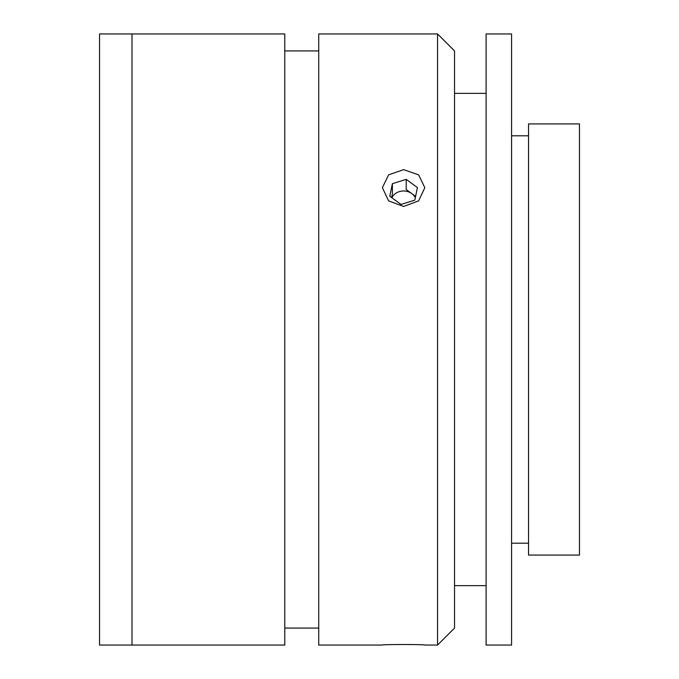 <?xml version="1.0" encoding="UTF-8"?>
<svg xmlns="http://www.w3.org/2000/svg" width="679" height="679" viewBox="0 0 679 679"><rect width="100%" height="100%" fill="white"/><g stroke="black" fill="none" stroke-linecap="round" stroke-linejoin="round"><path stroke-width="1.02" d="M132.006 645.05L132.006 33.95L99.533 33.95L99.533 645.05L132.006 645.05L132.006 33.95L284.781 33.95L284.781 645.05L132.006 645.05M403.606 206.467L388.6 200.882L382.387 187.684L388.6 174.851L403.606 169.64L418.603 174.843L424.825 187.684L418.612 200.882L403.606 206.467M437.556 33.95L454.531 50.925L454.531 628.075L437.556 645.05L437.556 33.95L318.731 33.95L318.731 645.05L382.413 645.05C381.055 644.346 426.115 644.346 424.825 645.05M528.542 123.918L528.542 555.082L579.467 555.082L579.467 123.918L528.542 123.918M486.105 33.95L486.105 645.05L511.567 645.05L511.567 33.95L486.105 33.95M389.788 196.214L401.009 204.447L414.818 200.127L417.424 187.582L406.203 179.358L392.394 183.678L389.788 196.214M415.599 196.367L406.203 189.483L406.203 179.358M392.394 183.678L392.394 193.795L391.613 197.555M415.319 197.725A12.714 11.034 0 0 0 411.813 193.591A12.714 11.034 0 0 0 391.885 197.75M437.556 645.05L424.799 645.05M318.731 628.075L284.781 628.075M318.731 50.925L284.781 50.925M511.567 135.8L528.542 135.8M454.531 93.362L486.105 93.362M454.531 585.638L486.105 585.638M511.567 543.2L528.542 543.2"/></g></svg>
